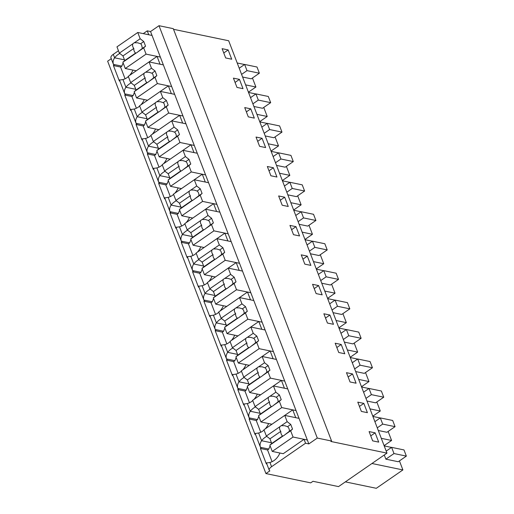 <?xml version="1.0" encoding="UTF-8"?>
<svg xmlns="http://www.w3.org/2000/svg" width="514" height="514" viewBox="0 0 514 514"><rect width="100%" height="100%" fill="white"/><g stroke="black" fill="none" stroke-linecap="round" stroke-linejoin="round"><path stroke-width="0.77" d="M173.526 29.304L228.679 40.76L386.971 453.123L330.926 441.481L331.581 441.031L173.289 28.668L158.999 25.7L150.551 31.54L147.255 30.859L143.258 33.622M111.275 58.686L107.638 61.198L265.931 473.567L269.837 470.869A7.209 2.853 159 0 1 269.233 470.201L266.4 462.818A7.209 2.853 -21 0 1 266.387 462.773L266.605 462.863M119.743 80.762L119.364 81.026L113.427 65.561L114.076 65.111A7.209 2.853 -21 0 1 113.478 64.443L110.94 57.831A7.209 2.853 -21 0 1 113.279 54.336L118.458 50.758M150.551 31.54L308.843 443.91L317.292 438.063L158.999 25.7M147.255 30.859L148.752 34.759L152.048 35.447L137.765 32.478L116.961 46.858L119.364 53.128L122.968 55.93L124.748 60.568L135.612 53.064C135.137 53.546 135.381 53.495 136.345 52.91A5.41 4.234 -78.3 0 0 137.855 51.869L142.365 48.393L141.607 44.917A5.41 4.234 -78.3 0 0 140.585 43.754L143.772 41.55L145.552 46.189L143.663 47.853L146.072 54.124L160.355 57.093L157.059 56.405L158.556 60.311L160.06 64.218L163.356 64.899L149.066 61.931L128.262 76.31L130.672 82.587L134.276 85.388L136.056 90.027L146.914 82.516C146.445 82.998 146.689 82.947 147.653 82.368A5.41 4.234 -78.3 0 0 149.156 81.321L153.673 77.852L152.915 74.369A5.41 4.234 -78.3 0 0 151.893 73.213L155.08 71.009L156.86 75.648L154.971 77.306L157.38 83.576L171.663 86.545L168.367 85.864L171.361 93.67L174.664 94.358L160.374 91.389L139.57 105.768L141.98 112.039L145.584 114.84L147.364 119.479L158.222 111.975C157.753 112.457 157.997 112.405 158.954 111.821A5.41 4.234 -78.3 0 0 160.464 110.78L164.981 107.304L164.223 103.828A5.41 4.234 -78.3 0 0 163.201 102.665L166.388 100.461L168.168 105.1L166.279 106.764L168.682 113.035L182.971 116.003L179.675 115.316L181.172 119.222L182.669 123.122L185.965 123.81L171.682 120.841L150.878 135.221L153.288 141.491L156.892 144.299L158.672 148.931L169.53 141.427C169.061 141.909 169.305 141.858 170.262 141.279A5.41 4.234 -78.3 0 0 171.772 140.232L176.289 136.756A5.41 4.234 -78.3 0 0 175.531 133.28A5.41 4.234 -78.3 0 0 174.503 132.124L177.696 129.92L179.476 134.559L177.581 136.216L179.99 142.487L194.279 145.456L190.983 144.775L193.977 152.581L197.273 153.262L182.99 150.3L162.186 164.679L164.589 170.95L168.194 173.751L169.98 178.39L180.838 170.886C180.363 171.368 180.607 171.316 181.571 170.732A5.41 4.234 -78.3 0 0 183.08 169.691L187.591 166.215A5.41 4.234 -78.3 0 0 186.839 162.732A5.41 4.234 -78.3 0 0 185.811 161.576L188.998 159.372L190.784 164.011L188.889 165.669L191.298 171.946L205.581 174.914L202.285 174.227L205.285 182.033L208.581 182.721L194.298 179.752L173.494 194.131L175.897 200.402L179.502 203.203L181.281 207.842L192.146 200.338C191.671 200.82 191.915 200.768 192.878 200.184A5.41 4.234 -78.3 0 0 194.382 199.143L198.899 195.667A5.41 4.234 -78.3 0 0 198.141 192.191A5.41 4.234 -78.3 0 0 197.119 191.028L200.306 188.824L202.086 193.463L200.197 195.127L202.606 201.398L216.889 204.366L213.593 203.679L215.09 207.585L216.593 211.492L219.889 212.173L205.6 209.204L184.796 223.584L187.205 229.861L190.81 232.662L192.589 237.301L203.448 229.79C202.979 230.272 203.223 230.221 204.18 229.642A5.41 4.234 -78.3 0 0 205.69 228.595L210.207 225.126A5.41 4.234 -78.3 0 0 209.449 221.643A5.41 4.234 -78.3 0 0 208.427 220.487L211.614 218.283L213.394 222.922L211.505 224.579L213.914 230.85L228.197 233.819L224.901 233.138L227.895 240.944L231.191 241.631L216.908 238.663L196.104 253.042L198.513 259.313L202.118 262.114L203.897 266.753L214.756 259.249C214.287 259.731 214.531 259.679 215.488 259.095A5.41 4.234 -78.3 0 0 216.998 258.054L221.515 254.578A5.41 4.234 -78.3 0 0 220.757 251.102A5.41 4.234 -78.3 0 0 219.735 249.939L222.922 247.735L224.702 252.374L222.813 254.038L225.216 260.309L239.505 263.277L236.209 262.59L237.706 266.496L239.203 270.396L242.499 271.084L228.216 268.115L207.412 282.494L209.821 288.765L213.426 291.573L215.205 296.205L226.064 288.701C225.588 289.183 225.839 289.131 226.796 288.553A5.41 4.234 -78.3 0 0 228.306 287.506L232.816 284.03A5.41 4.234 -78.3 0 0 232.065 280.554A5.41 4.234 -78.3 0 0 231.037 279.391L234.23 277.194L236.01 281.826L234.114 283.49L236.524 289.761L250.813 292.729L247.51 292.042L250.511 299.855L253.807 300.536L239.524 297.574L218.72 311.953L221.123 318.224L224.727 321.025L226.507 325.664L237.372 318.16C236.896 318.641 237.14 318.59 238.104 318.005A5.41 4.234 -78.3 0 0 239.614 316.965L244.124 313.489A5.41 4.234 -78.3 0 0 243.366 310.006A5.41 4.234 -78.3 0 0 242.345 308.85L245.531 306.646L247.311 311.285L245.422 312.942L247.832 319.22L262.114 322.182L258.818 321.501L260.315 325.407L261.819 329.307L265.115 329.994L250.826 327.026L230.021 341.405L232.431 347.676L236.035 350.477L237.815 355.116L248.673 347.612C248.204 348.094 248.448 348.042 249.412 347.458A5.41 4.234 -78.3 0 0 250.916 346.417L255.432 342.941A5.41 4.234 -78.3 0 0 254.674 339.465A5.41 4.234 -78.3 0 0 253.653 338.302L256.839 336.098L258.619 340.737L256.73 342.401L259.14 348.672L273.422 351.64L270.126 350.953L271.623 354.859L273.127 358.766L276.423 359.447L262.134 356.478L241.329 370.857L243.739 377.135L247.343 379.936L249.123 384.575L259.981 377.064C259.512 377.546 259.756 377.494 260.714 376.916A5.41 4.234 -78.3 0 0 262.224 375.869L266.74 372.399A5.41 4.234 -78.3 0 0 265.982 368.917A5.41 4.234 -78.3 0 0 264.961 367.761L268.147 365.557L269.927 370.196L268.038 371.853L270.441 378.124L284.73 381.092L281.434 380.411L284.428 388.218L287.724 388.905L273.442 385.937L252.637 400.316L255.047 406.587L258.651 409.388L260.431 414.027L271.289 406.523C270.82 407.004 271.064 406.953 272.022 406.368A5.41 4.234 -78.3 0 0 273.532 405.328L278.048 401.852A5.41 4.234 -78.3 0 0 277.29 398.376A5.41 4.234 -78.3 0 0 276.262 397.213L279.455 395.009L281.235 399.648L279.346 401.312L281.749 407.583L296.038 410.551L292.742 409.864L294.239 413.77L295.736 417.67L299.032 418.357L284.75 415.389L263.945 429.768L266.355 436.039L269.953 438.84L271.739 443.479L282.597 435.975C282.122 436.457 282.366 436.405 283.33 435.821A5.41 4.234 -78.3 0 0 284.84 434.78L289.35 431.304A5.41 4.234 -78.3 0 0 288.598 427.828A5.41 4.234 -78.3 0 0 287.57 426.665L290.757 424.461L292.543 429.1L290.648 430.764L293.057 437.035L307.34 440.003L304.044 439.316L305.547 443.222L271.572 466.706A7.209 2.853 159 0 0 269.233 470.201M331.581 441.031L317.292 438.063M222.112 48.676L225.672 57.953L231.718 59.213L228.158 49.935L222.112 48.676M295.993 226.661L289.954 225.408L293.513 234.686L299.559 235.939L295.993 226.661L291.599 229.7M282.205 205.227L288.251 206.487L284.685 197.209L278.646 195.95L282.205 205.227M318.609 285.572L312.563 284.319L316.123 293.59L322.169 294.85L318.609 285.572L314.215 288.611M304.821 264.138L310.861 265.391L307.301 256.12L301.255 254.86L304.821 264.138M250.768 108.846L244.722 107.587L248.288 116.864L254.327 118.117L250.768 108.846L246.373 111.879M239.46 79.387L233.42 78.134L236.98 87.412L243.026 88.665L239.46 79.387L235.065 82.426M270.897 175.775L276.943 177.028L273.384 167.75L267.338 166.497L270.897 175.775M262.076 138.298L256.03 137.045L259.589 146.317L265.635 147.576L262.076 138.298L257.681 141.337M356.086 383.213L352.527 373.935L346.487 372.682L350.047 381.96L356.086 383.213M357.789 402.134L361.355 411.412L367.394 412.665L363.835 403.387L357.789 402.134M333.477 324.302L329.917 315.024L323.871 313.771L327.431 323.049L333.477 324.302M335.179 343.224L338.739 352.501L344.785 353.76L341.219 344.483L335.179 343.224M378.702 442.124L375.143 432.846L369.097 431.587L372.656 440.864L378.702 442.124M386.971 453.123L338.54 486.597L312.987 481.29L310.713 482.864L265.931 473.567M249.11 419.019L256.248 420.503L257.553 419.604L249.142 417.856A7.209 2.853 -21 0 0 249.161 417.901A7.209 2.853 -21 0 0 249.759 418.569L249.11 419.019L255.04 434.478L255.426 434.214M237.802 389.561L244.947 391.045L246.245 390.145L237.841 388.404A7.209 2.853 -21 0 0 237.853 388.449A7.209 2.853 -21 0 0 238.451 389.117L237.802 389.561L243.739 405.026L244.118 404.762M226.494 360.108L233.639 361.593L234.937 360.693L226.533 358.945A7.209 2.853 -21 0 0 226.546 358.99A7.209 2.853 -21 0 0 227.143 359.659L226.494 360.108L232.431 375.573L232.81 375.31M215.186 330.656L222.331 332.14L223.629 331.241L215.225 329.493A7.209 2.853 -21 0 0 215.237 329.538A7.209 2.853 -21 0 0 215.841 330.206L215.186 330.656L221.123 346.115L221.502 345.851M203.885 301.198L211.023 302.682L212.327 301.782L203.917 300.041A7.209 2.853 -21 0 0 203.936 300.08A7.209 2.853 -21 0 0 204.533 300.748L203.885 301.198L209.815 316.663L210.194 316.399M192.577 271.745L199.715 273.23L201.019 272.33L192.609 270.582A7.209 2.853 -21 0 0 192.628 270.627A7.209 2.853 -21 0 0 193.225 271.296L192.577 271.745L198.513 287.204L198.892 286.94M181.269 242.287L188.413 243.771L189.711 242.878L181.307 241.13A7.209 2.853 -21 0 0 181.32 241.175A7.209 2.853 -21 0 0 181.917 241.843L181.269 242.287L187.205 257.752L187.584 257.488M169.961 212.835L177.105 214.319L178.403 213.419L169.999 211.672A7.209 2.853 -21 0 0 170.012 211.717A7.209 2.853 -21 0 0 170.609 212.385L169.961 212.835L175.897 228.3L176.276 228.036M158.653 183.382L165.797 184.867L167.095 183.967L158.691 182.219A7.209 2.853 -21 0 0 158.71 182.264A7.209 2.853 -21 0 0 159.308 182.933L158.653 183.382L164.589 198.841L164.968 198.577M147.351 153.924L154.489 155.408L155.793 154.508L147.383 152.767A7.209 2.853 -21 0 0 147.402 152.806A7.209 2.853 -21 0 0 148 153.474L147.351 153.924L153.281 169.389L153.667 169.125M136.043 124.472L143.188 125.956L144.485 125.056L136.082 123.309A7.209 2.853 -21 0 0 136.094 123.354A7.209 2.853 -21 0 0 136.692 124.022L136.043 124.472L141.98 139.93L142.359 139.673M124.735 95.019L131.88 96.497L133.177 95.604L124.773 93.856A7.209 2.853 -21 0 0 124.786 93.901A7.209 2.853 -21 0 0 125.384 94.57L124.735 95.019L130.672 110.478L131.051 110.214M260.412 448.471L267.556 449.956L268.861 449.056L260.45 447.308A7.209 2.853 -21 0 0 260.469 447.353A7.209 2.853 -21 0 0 261.067 448.022L260.412 448.471L266.348 463.936L266.727 463.673M113.478 64.443A7.209 2.853 -21 0 1 113.465 64.398C112.694 62.252 113.08 60.054 114.616 57.806L113.279 54.336M119.813 53.475A16.339 12.786 -78.3 0 0 114.616 57.806L124.478 59.855M308.843 443.91L305.547 443.222M228.158 49.935L223.757 52.974M284.685 197.209L280.291 200.248M307.301 256.12L302.907 259.152M273.384 167.75L268.989 170.789M352.527 373.935L348.132 376.974M363.835 403.387L359.44 406.426M329.917 315.024L325.516 318.063M341.219 344.483L336.824 347.522M375.143 432.846L370.748 435.885M244.542 64.513L237.211 62.991M252.445 77.993L255.908 87.007L248.416 92.186M255.908 87.007L245.615 84.874M241.586 74.389L247.009 70.636L244.638 64.449L257 67.019L259.371 73.206L251.25 78.822L242.602 77.023M320.286 254.719L323.749 263.74L316.258 268.912M323.749 263.74L313.45 261.6M312.383 241.246L305.053 239.723M309.428 251.115L314.851 247.362L312.473 241.182L324.842 243.745L327.212 249.932L319.085 255.548L310.437 253.755M308.978 225.267L312.441 234.281L304.95 239.46M312.441 234.281L302.142 232.148M301.075 211.787L293.745 210.265M298.12 221.656L303.543 217.91L301.172 211.723L313.534 214.293L315.904 220.48L307.777 226.096L299.135 224.297M334.999 300.157L327.669 298.634M342.896 313.63L346.359 322.651L338.874 327.823M346.359 322.651L336.066 320.511M332.038 310.026L337.467 306.273L335.089 300.092L347.451 302.656L349.828 308.843L341.701 314.459L333.053 312.66M323.691 270.698L316.361 269.175M331.594 284.178L335.051 293.192L327.566 298.371M335.051 293.192L324.758 291.053M320.736 280.567L326.159 276.821L323.781 270.634L336.143 273.204L338.52 279.385L330.393 285.007L321.745 283.208M275.061 136.904L278.517 145.918L271.032 151.097M278.517 145.918L268.224 143.779M267.158 123.424L259.827 121.902M264.202 133.293L269.625 129.547L267.248 123.36L279.61 125.93L281.987 132.111L273.859 137.733L265.211 135.934M263.753 107.445L267.216 116.466L259.724 121.638M267.216 116.466L256.916 114.326M255.85 93.972L248.519 92.449M252.894 103.841L258.317 100.089L255.946 93.908L268.308 96.471L270.679 102.659L262.551 108.274L253.903 106.482M297.67 195.808L301.133 204.829L293.648 210.008M301.133 204.829L290.84 202.689M289.767 182.335L282.443 180.812M286.812 192.204L292.235 188.458L289.864 182.271L302.226 184.841L304.603 191.022L296.475 196.637L287.827 194.845M286.362 166.356L289.825 175.377L282.34 180.549M289.825 175.377L279.532 173.237M278.466 152.883L271.135 151.36M275.504 162.752L280.933 158.999L278.556 152.819L290.918 155.382L293.295 161.569L285.167 167.185L276.519 165.386M376.82 401.993L380.283 411.014L372.791 416.186M380.283 411.014L369.984 408.874M368.917 388.52L361.586 386.997M365.962 398.389L371.384 394.636L369.007 388.455L381.369 391.019L383.746 397.206L375.618 402.822L366.97 401.029M388.128 431.452L391.584 440.466L384.099 445.644M391.584 440.466L381.292 438.326M380.225 417.972L372.894 416.449M377.263 427.841L382.692 424.095L380.315 417.908L392.677 420.478L395.054 426.659L386.926 432.28L378.278 430.481M354.204 343.082L357.667 352.103L347.374 349.963M346.301 329.609L338.97 328.086M343.346 339.478L348.768 335.732L346.397 329.545L358.759 332.115L361.13 338.296L353.009 343.911L344.361 342.118M357.667 352.103L350.182 357.281M365.512 372.541L368.975 381.555L358.676 379.422M357.609 359.061L350.278 357.538M354.654 368.93L360.076 365.184L357.705 358.997L370.067 361.567L372.438 367.754L364.31 373.37L355.669 371.571M368.975 381.555L361.483 386.734M399.429 460.904L402.892 469.924L371.963 463.499M391.527 447.431L384.202 445.908M384.266 454.993L385.873 459.163L393.994 453.547L391.623 447.36L386.2 451.112M391.623 447.36L403.985 449.93L406.362 456.117L398.234 461.733L385.873 459.163M402.892 469.924L376.306 488.3L345.376 481.875M260.469 447.353L255.098 433.36A7.209 2.853 -21 0 1 255.079 433.321L255.297 433.405M255.721 433.45L258.638 433.006A16.339 12.786 -78.3 0 0 264.055 430.051M256.248 420.503L260.759 432.242M249.142 417.856C248.371 415.71 248.757 413.513 250.292 411.264L247.33 403.554A16.339 12.786 -78.3 0 0 252.747 400.592M249.161 417.901L243.79 403.908A7.209 2.853 -21 0 1 243.771 403.863L243.989 403.953M244.413 403.998L247.33 403.554M244.947 391.045L249.451 402.79M237.841 388.404C237.07 386.258 237.449 384.061 238.984 381.806L236.022 374.096A16.339 12.786 -78.3 0 0 241.439 371.14M237.853 388.449L232.482 374.455A7.209 2.853 -21 0 1 232.469 374.41L232.681 374.5M233.105 374.545L236.022 374.096M233.639 361.593L238.143 373.331M226.533 358.945C225.762 356.8 226.141 354.602 227.676 352.353L224.721 344.643A16.339 12.786 -78.3 0 0 230.131 341.688M226.546 358.99L221.174 344.997A7.209 2.853 -21 0 1 221.161 344.952L221.373 345.042M221.797 345.087L224.721 344.643M222.331 332.14L226.835 343.879M215.225 329.493C214.454 327.347 214.839 325.15 216.375 322.901L213.413 315.185A16.339 12.786 -78.3 0 0 218.823 312.229M215.237 329.538L209.866 315.545A7.209 2.853 -21 0 1 209.853 315.5L210.072 315.59M210.496 315.635L213.413 315.185M211.023 302.682L215.533 314.42M203.917 300.041C203.146 297.895 203.531 295.691 205.067 293.443L202.105 285.733A16.339 12.786 -78.3 0 0 207.521 282.777M203.936 300.08L198.565 286.086A7.209 2.853 -21 0 1 198.545 286.047L198.764 286.131M199.188 286.176L202.105 285.733M199.715 273.23L204.225 284.968M192.609 270.582C191.844 268.436 192.223 266.239 193.759 263.99L190.797 256.28A16.339 12.786 -78.3 0 0 196.213 253.318M192.628 270.627L187.257 256.634A7.209 2.853 -21 0 1 187.237 256.589L187.456 256.679M187.88 256.724L190.797 256.28M188.413 243.771L192.917 255.516M181.307 241.13C180.536 238.984 180.915 236.787 182.451 234.532L179.489 226.822A16.339 12.786 -78.3 0 0 184.905 223.866M181.32 241.175L175.949 227.182A7.209 2.853 -21 0 1 175.936 227.137L176.148 227.227M176.572 227.272L179.489 226.822M177.105 214.319L181.609 226.057M169.999 211.672C169.228 209.526 169.607 207.328 171.143 205.08L168.187 197.37A16.339 12.786 -78.3 0 0 173.597 194.414M170.012 211.717L164.641 197.723A7.209 2.853 -21 0 1 164.628 197.678L164.846 197.768M165.27 197.813L168.187 197.37M165.797 184.867L170.307 196.605M158.691 182.219C157.92 180.073 158.306 177.876 159.841 175.627L156.879 167.911A16.339 12.786 -78.3 0 0 162.295 164.955M158.71 182.264L153.339 168.271A7.209 2.853 -21 0 1 153.32 168.226L153.538 168.316M153.962 168.361L156.879 167.911M154.489 155.408L158.999 167.153M147.383 152.767C146.612 150.621 146.998 148.417 148.533 146.169L145.571 138.459A16.339 12.786 -78.3 0 0 150.987 135.503M147.402 152.806L142.031 138.819A7.209 2.853 -21 0 1 142.012 138.774L142.23 138.864M142.654 138.902L145.571 138.459M143.188 125.956L147.691 137.694M136.082 123.309C135.31 121.163 135.69 118.965 137.225 116.717L134.263 109.007A16.339 12.786 -78.3 0 0 139.679 106.045M136.094 123.354L130.723 109.36A7.209 2.853 -21 0 1 130.71 109.315L130.922 109.405M131.346 109.45L134.263 109.007M131.88 96.497L136.383 108.242M124.773 93.856C124.002 91.71 124.382 89.513 125.917 87.258L122.962 79.548A16.339 12.786 -78.3 0 0 128.371 76.592M124.786 93.901L119.415 79.908A7.209 2.853 -21 0 1 119.402 79.863L119.614 79.953M120.038 79.998L122.962 79.548M113.427 65.561L120.572 67.045L125.075 78.783M120.572 67.045L121.869 66.145L113.465 64.398M267.029 462.908L269.946 462.459A16.339 12.786 -78.3 0 0 279.918 453.007M267.556 449.956L272.067 461.694M260.45 447.308C259.679 445.163 260.065 442.965 261.6 440.716L258.638 433.006M124.703 60.44A16.332 12.779 -78.3 0 0 124.382 60.896M123.148 62.984A16.332 12.779 -78.3 0 0 121.869 66.145M131.121 82.934A16.339 12.786 -78.3 0 0 125.917 87.258L135.78 89.307M157.059 56.405L136.255 70.784L125.268 68.503L146.072 54.124M129.573 75.41A16.339 12.786 -78.3 0 0 132.933 70.097M136.004 89.899A16.332 12.779 -78.3 0 0 135.69 90.348M134.456 92.443A16.332 12.779 -78.3 0 0 133.177 95.604M168.367 85.864L147.563 100.243L136.576 97.956L157.38 83.576M142.423 112.386A16.339 12.786 -78.3 0 0 137.225 116.717L147.088 118.766M140.881 104.862A16.339 12.786 -78.3 0 0 144.241 99.549M147.312 119.351A16.332 12.779 -78.3 0 0 146.998 119.801M145.764 121.895A16.332 12.779 -78.3 0 0 144.485 125.056M179.675 115.316L158.871 129.695L147.878 127.414L168.682 113.035M153.731 141.838A16.339 12.786 -78.3 0 0 148.533 146.169L158.396 148.218M152.189 134.315A16.339 12.786 -78.3 0 0 155.543 129.008M158.62 148.803A16.332 12.779 -78.3 0 0 158.306 149.259M157.072 151.347A16.332 12.779 -78.3 0 0 155.793 154.508M190.983 144.775L170.179 159.154L159.186 156.866L179.99 142.487M165.039 171.297A16.339 12.786 -78.3 0 0 159.841 175.627L169.704 177.677M163.491 163.773A16.339 12.786 -78.3 0 0 166.851 158.46M169.928 178.262A16.332 12.779 -78.3 0 0 169.607 178.711M168.374 180.806A16.332 12.779 -78.3 0 0 167.095 183.967M202.285 174.227L181.481 188.606L170.494 186.325L191.298 171.946M176.347 200.749A16.339 12.786 -78.3 0 0 171.143 205.08L181.012 207.129M174.799 193.225A16.339 12.786 -78.3 0 0 178.159 187.912M181.236 207.714A16.332 12.779 -78.3 0 0 180.915 208.164M179.682 210.258A16.332 12.779 -78.3 0 0 178.403 213.419M213.593 203.679L192.789 218.058L181.802 215.777L202.606 201.398M187.655 230.208A16.339 12.786 -78.3 0 0 182.451 234.532L192.313 236.581M186.107 222.684A16.339 12.786 -78.3 0 0 189.467 217.371M192.538 237.172A16.332 12.779 -78.3 0 0 192.223 237.622M190.99 239.717A16.332 12.779 -78.3 0 0 189.711 242.878M224.901 233.138L204.097 247.517L193.11 245.229L213.914 230.85M198.957 259.66A16.339 12.786 -78.3 0 0 193.759 263.99L203.621 266.04M197.415 252.136A16.339 12.786 -78.3 0 0 200.768 246.823M203.846 266.625A16.332 12.779 -78.3 0 0 203.531 267.074M202.298 269.169A16.332 12.779 -78.3 0 0 201.019 272.33M236.209 262.59L215.405 276.969L204.411 274.688L225.216 260.309M210.265 289.112A16.339 12.786 -78.3 0 0 205.067 293.443L214.929 295.492M208.716 281.588A16.339 12.786 -78.3 0 0 212.076 276.281M215.154 296.077A16.332 12.779 -78.3 0 0 214.839 296.533M213.599 298.621A16.332 12.779 -78.3 0 0 212.327 301.782M247.51 292.042L226.706 306.421L215.719 304.14L236.524 289.761M221.573 318.571A16.339 12.786 -78.3 0 0 216.375 322.901L226.237 324.944M220.024 311.047A16.339 12.786 -78.3 0 0 223.384 305.734M226.462 325.535A16.332 12.779 -78.3 0 0 226.141 325.985M224.907 328.08A16.332 12.779 -78.3 0 0 223.629 331.241M258.818 321.501L238.014 335.88L227.027 333.599L247.832 319.22M232.881 348.023A16.339 12.786 -78.3 0 0 227.676 352.353L237.539 354.403M231.332 340.499A16.339 12.786 -78.3 0 0 234.692 335.186M237.77 354.988A16.332 12.779 -78.3 0 0 237.449 355.437M236.215 357.532A16.332 12.779 -78.3 0 0 234.937 360.693M270.126 350.953L249.322 365.332L238.335 363.051L259.14 348.672M244.182 377.482A16.339 12.786 -78.3 0 0 238.984 381.806L248.847 383.855M242.64 369.958A16.339 12.786 -78.3 0 0 246 364.644M249.072 384.446A16.332 12.779 -78.3 0 0 248.757 384.896M247.523 386.991A16.332 12.779 -78.3 0 0 246.245 390.145M281.434 380.411L260.63 394.791L249.643 392.503L270.441 378.124M255.49 406.934A16.339 12.786 -78.3 0 0 250.292 411.264L260.155 413.314M253.948 399.41A16.339 12.786 -78.3 0 0 257.302 394.097M260.38 413.899A16.332 12.779 -78.3 0 0 260.065 414.348M258.831 416.443A16.332 12.779 -78.3 0 0 257.553 419.604M292.742 409.864L271.938 424.243L260.945 421.962L281.749 407.583M265.25 428.862A16.339 12.786 -78.3 0 0 268.61 423.555M266.798 436.386A16.339 12.786 -78.3 0 0 261.6 440.716L271.463 442.766M271.688 443.351A16.332 12.779 -78.3 0 0 271.366 443.807M270.133 445.895A16.332 12.779 -78.3 0 0 268.861 449.056M304.044 439.316L283.24 453.695L272.253 451.414L293.057 437.035M244.638 64.449L239.216 68.201M259.371 73.206L247.009 70.636M312.473 241.182L307.051 244.927M327.212 249.932L314.851 247.362M301.172 211.723L295.743 215.475M315.904 220.48L303.543 217.91M335.089 300.092L329.667 303.838M349.828 308.843L337.467 306.273M323.781 270.634L318.359 274.386M338.52 279.385L326.159 276.821M267.248 123.36L261.825 127.112M281.987 132.111L269.625 129.547M255.946 93.908L250.517 97.654M270.679 102.659L258.317 100.089M289.864 182.271L284.441 186.017M304.603 191.022L292.235 188.458M278.556 152.819L273.133 156.564M293.295 161.569L280.933 158.999M369.007 388.455L363.584 392.201M383.746 397.206L371.384 394.636M380.315 417.908L374.892 421.66M395.054 426.659L382.692 424.095M346.397 329.545L340.975 333.29M361.13 338.296L348.768 335.732M357.705 358.997L352.276 362.749M372.438 367.754L360.076 365.184M406.362 456.117L393.994 453.547M125.268 68.503L122.859 62.233L124.748 60.568M119.364 53.128L132.85 43.812A5.41 4.234 -78.3 0 1 134.36 42.765L140.168 38.749L143.772 41.55M137.765 32.478L140.168 38.749M132.85 43.812C132.278 45.412 132.606 46.947 133.826 48.425A5.41 4.234 -78.3 0 0 133.936 50.218A5.41 4.234 -78.3 0 0 134.584 51.908A5.41 4.234 -78.3 0 0 135.612 53.064L135.439 53.385M134.36 42.765L137.643 42.79L140.585 43.754M122.859 62.233L136.345 52.91M122.968 55.93L133.826 48.425M137.855 51.869L143.663 47.853M142.365 48.393L145.552 46.189M136.576 97.956L134.167 91.685L136.056 90.027M130.672 82.587L144.158 73.264A5.41 4.234 -78.3 0 1 145.668 72.223L151.476 68.208L155.08 71.009M149.066 61.931L151.476 68.208M144.158 73.264C143.586 74.864 143.914 76.406 145.134 77.884A5.41 4.234 -78.3 0 0 145.244 79.67A5.41 4.234 -78.3 0 0 145.892 81.36A5.41 4.234 -78.3 0 0 146.914 82.516L146.747 82.838M145.668 72.223L148.944 72.243L151.893 73.213M134.167 91.685L147.653 82.368M134.276 85.388L145.134 77.884M149.156 81.321L154.971 77.306M153.673 77.852L156.86 75.648M147.878 127.414L145.475 121.143L147.364 119.479M141.98 112.039L155.466 102.723A5.41 4.234 -78.3 0 1 156.969 101.676L162.784 97.66L166.388 100.461M160.374 91.389L162.784 97.66M155.466 102.723C154.894 104.323 155.222 105.858 156.442 107.336A5.41 4.234 -78.3 0 0 156.552 109.129A5.41 4.234 -78.3 0 0 157.2 110.812A5.41 4.234 -78.3 0 0 158.222 111.975L158.055 112.29M156.969 101.676L160.252 101.701L163.201 102.665M145.475 121.143L158.954 111.821M145.584 114.84L156.442 107.336M160.464 110.78L166.279 106.764M164.981 107.304L168.168 105.1M159.186 156.866L156.783 150.596L158.672 148.931M153.288 141.491L166.767 132.175A5.41 4.234 -78.3 0 1 168.277 131.134L174.092 127.112L177.696 129.92M171.682 120.841L174.092 127.112M166.767 132.175C166.202 133.775 166.523 135.317 167.75 136.788A5.41 4.234 -78.3 0 0 167.86 138.581A5.41 4.234 -78.3 0 0 168.508 140.271A5.41 4.234 -78.3 0 0 169.53 141.427L169.357 141.748M168.277 131.134L171.56 131.154L174.503 132.124M156.783 150.596L170.262 141.279M156.892 144.299L167.75 136.788M171.772 140.232L177.581 136.216M176.289 136.756L179.476 134.559M170.494 186.325L168.084 180.048L169.98 178.39M164.589 170.95L178.075 161.627A5.41 4.234 -78.3 0 1 179.585 160.586L185.393 156.571L188.998 159.372M182.99 150.3L185.393 156.571M178.075 161.627C177.503 163.234 177.831 164.769 179.058 166.247A5.41 4.234 -78.3 0 0 179.168 168.039A5.41 4.234 -78.3 0 0 179.81 169.723A5.41 4.234 -78.3 0 0 180.838 170.886L180.665 171.201M179.585 160.586L182.868 160.612L185.811 161.576M168.084 180.048L181.571 170.732M168.194 173.751L179.058 166.247M183.08 169.691L188.889 165.669M187.591 166.215L190.784 164.011M181.802 215.777L179.392 209.506L181.281 207.842M175.897 200.402L189.383 191.086A5.41 4.234 -78.3 0 1 190.893 190.039L196.701 186.023L200.306 188.824M194.298 179.752L196.701 186.023M189.383 191.086C188.811 192.686 189.139 194.221 190.36 195.699A5.41 4.234 -78.3 0 0 190.469 197.492A5.41 4.234 -78.3 0 0 191.118 199.181A5.41 4.234 -78.3 0 0 192.146 200.338L191.973 200.659M190.893 190.039L194.17 190.064L197.119 191.028M179.392 209.506L192.878 200.184M179.502 203.203L190.36 195.699M194.382 199.143L200.197 195.127M198.899 195.667L202.086 193.463M193.11 245.229L190.7 238.959L192.589 237.301M187.205 229.861L200.691 220.538A5.41 4.234 -78.3 0 1 202.195 219.497L208.009 215.482L211.614 218.283M205.6 209.204L208.009 215.482M200.691 220.538C200.119 222.138 200.447 223.68 201.668 225.151A5.41 4.234 -78.3 0 0 201.777 226.944A5.41 4.234 -78.3 0 0 202.426 228.634A5.41 4.234 -78.3 0 0 203.448 229.79L203.281 230.111M202.195 219.497L205.478 219.517L208.427 220.487M190.7 238.959L204.18 229.642M190.81 232.662L201.668 225.151M205.69 228.595L211.505 224.579M210.207 225.126L213.394 222.922M204.411 274.688L202.008 268.417L203.897 266.753M198.513 259.313L211.993 249.99A5.41 4.234 -78.3 0 1 213.503 248.949L219.317 244.934L222.922 247.735M216.908 238.663L219.317 244.934M211.993 249.99C211.427 251.597 211.755 253.132 212.976 254.61A5.41 4.234 -78.3 0 0 213.085 256.402A5.41 4.234 -78.3 0 0 213.734 258.086A5.41 4.234 -78.3 0 0 214.756 259.249L214.589 259.564M213.503 248.949L216.786 248.975L219.735 249.939M202.008 268.417L215.488 259.095M202.118 262.114L212.976 254.61M216.998 258.054L222.813 254.038M221.515 254.578L224.702 252.374M215.719 304.14L213.31 297.869L215.205 296.205M209.821 288.765L223.301 279.449A5.41 4.234 -78.3 0 1 224.811 278.408L230.625 274.386L234.23 277.194M228.216 268.115L230.625 274.386M223.301 279.449C222.735 281.049 223.057 282.591 224.284 284.062A5.41 4.234 -78.3 0 0 224.393 285.855A5.41 4.234 -78.3 0 0 225.036 287.544A5.41 4.234 -78.3 0 0 226.064 288.701L225.89 289.022M224.811 278.408L228.094 278.427L231.037 279.391M213.31 297.869L226.796 288.553M213.426 291.573L224.284 284.062M228.306 287.506L234.114 283.49M232.816 284.03L236.01 281.826M227.027 333.599L224.618 327.322L226.507 325.664M221.123 318.224L234.609 308.901A5.41 4.234 -78.3 0 1 236.119 307.86L241.927 303.845L245.531 306.646M239.524 297.574L241.927 303.845M234.609 308.901C234.037 310.501 234.365 312.043 235.592 313.521A5.41 4.234 -78.3 0 0 235.695 315.313A5.41 4.234 -78.3 0 0 236.344 316.997A5.41 4.234 -78.3 0 0 237.372 318.16L237.198 318.474M236.119 307.86L239.402 307.886L242.345 308.85M224.618 327.322L238.104 318.005M224.727 321.025L235.592 313.521M239.614 316.965L245.422 312.942M244.124 313.489L247.311 311.285M238.335 363.051L235.926 356.78L237.815 355.116M232.431 347.676L245.917 338.36A5.41 4.234 -78.3 0 1 247.427 337.312L253.235 333.297L256.839 336.098M250.826 327.026L253.235 333.297M245.917 338.36C245.345 339.96 245.673 341.495 246.893 342.973A5.41 4.234 -78.3 0 0 247.003 344.765A5.41 4.234 -78.3 0 0 247.652 346.455A5.41 4.234 -78.3 0 0 248.673 347.612L248.506 347.933M247.427 337.312L250.703 337.338L253.653 338.302M235.926 356.78L249.412 347.458M236.035 350.477L246.893 342.973M250.916 346.417L256.73 342.401M255.432 342.941L258.619 340.737M249.643 392.503L247.234 386.232L249.123 384.575M243.739 377.135L257.225 367.812A5.41 4.234 -78.3 0 1 258.728 366.771L264.543 362.755L268.147 365.557M262.134 356.478L264.543 362.755M257.225 367.812C256.653 369.412 256.981 370.954 258.201 372.425A5.41 4.234 -78.3 0 0 258.311 374.218A5.41 4.234 -78.3 0 0 258.96 375.907A5.41 4.234 -78.3 0 0 259.981 377.064L259.814 377.385M258.728 366.771L262.012 366.79L264.961 367.761M247.234 386.232L260.714 376.916M247.343 379.936L258.201 372.425M262.224 375.869L268.038 371.853M266.74 372.399L269.927 370.196M260.945 421.962L258.542 415.691L260.431 414.027M255.047 406.587L268.526 397.264A5.41 4.234 -78.3 0 1 270.036 396.223L275.851 392.208L279.455 395.009M273.442 385.937L275.851 392.208M268.526 397.264C267.961 398.87 268.289 400.406 269.509 401.884A5.41 4.234 -78.3 0 0 269.619 403.676A5.41 4.234 -78.3 0 0 270.268 405.36A5.41 4.234 -78.3 0 0 271.289 406.523L271.122 406.837M270.036 396.223L273.319 396.249L276.262 397.213M258.542 415.691L272.022 406.368M258.651 409.388L269.509 401.884M273.532 405.328L279.346 401.312M278.048 401.852L281.235 399.648M272.253 451.414L269.844 445.143L271.739 443.479M266.355 436.039L279.834 426.723A5.41 4.234 -78.3 0 1 281.344 425.682L287.159 421.66L290.757 424.461M284.75 415.389L287.159 421.66M279.834 426.723C279.263 428.323 279.59 429.865 280.817 431.336A5.41 4.234 -78.3 0 0 280.927 433.129A5.41 4.234 -78.3 0 0 281.569 434.818A5.41 4.234 -78.3 0 0 282.597 435.975L282.424 436.296M281.344 425.682L284.627 425.701L287.57 426.665M269.844 445.143L283.33 435.821M269.953 438.84L280.817 431.336M284.84 434.78L290.648 430.764M289.35 431.304L292.543 429.1M271.572 466.706L269.946 462.459"/></g></svg>
